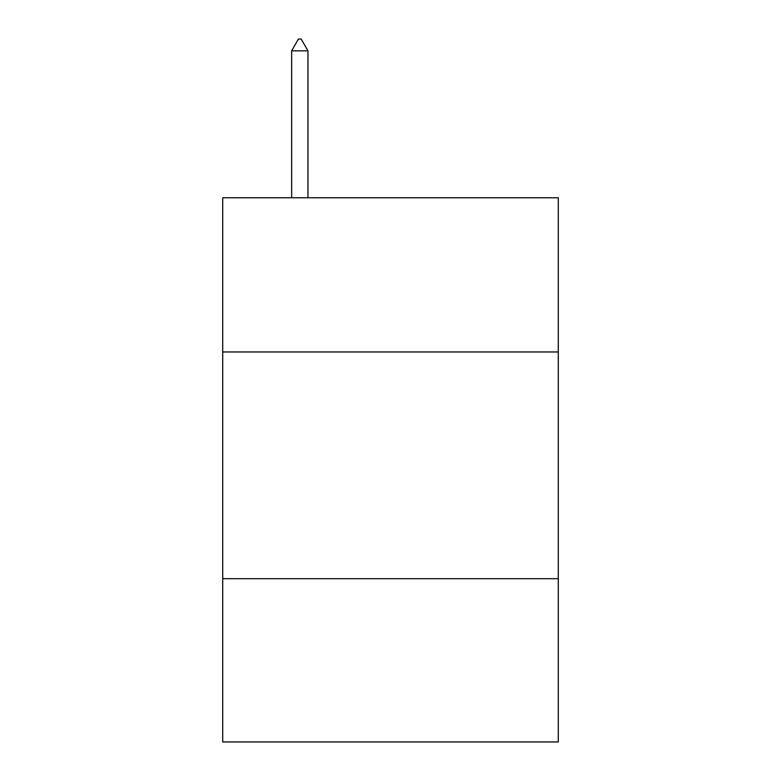 <?xml version="1.0" encoding="UTF-8"?>
<svg xmlns="http://www.w3.org/2000/svg" width="781" height="781" viewBox="0 0 781 781"><rect width="100%" height="100%" fill="white"/><g stroke="black" fill="none" stroke-linecap="round" stroke-linejoin="round"><path stroke-width="1.17" d="M558.288 351.958L558.288 197.769L222.712 197.769L222.712 351.958L558.288 351.958L558.288 741.95L222.712 741.95L222.712 351.958M558.288 578.692L222.712 578.692M307.968 50.843L301.163 39.05L298.44 39.05L291.645 50.843L307.968 50.843L307.968 197.769M291.645 50.843L291.645 197.769"/></g></svg>

